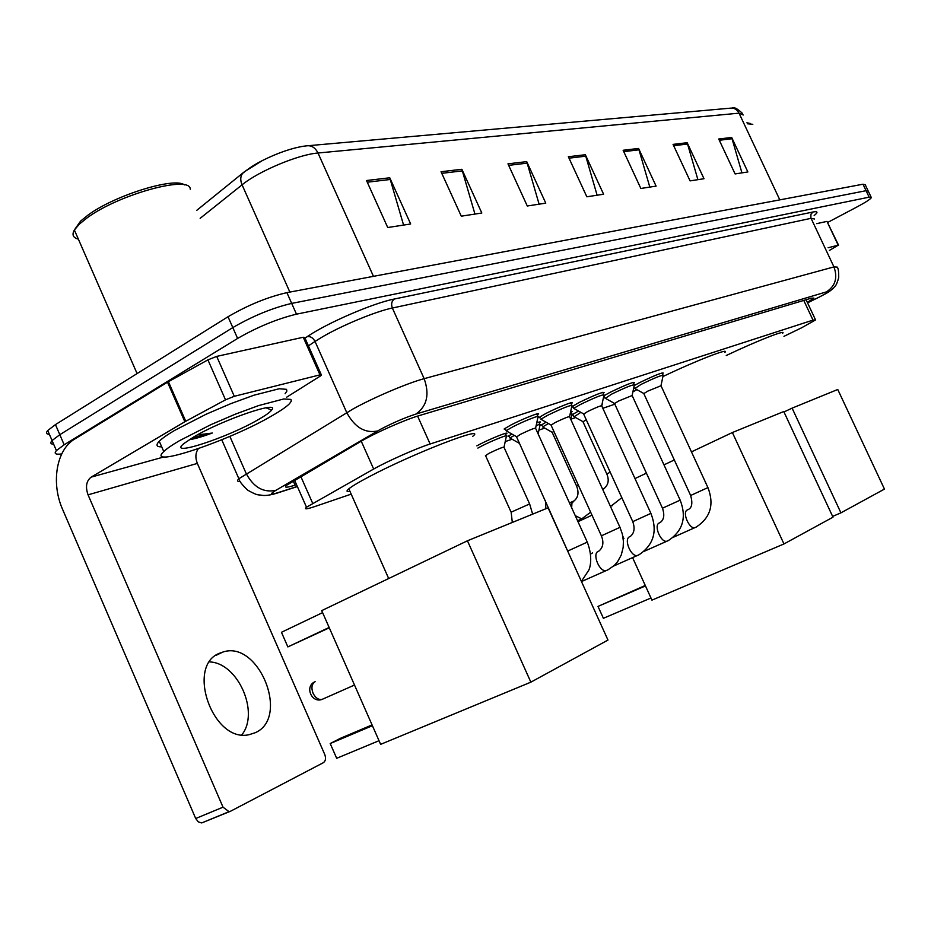 <?xml version="1.0" encoding="UTF-8"?>
<svg xmlns="http://www.w3.org/2000/svg" width="931" height="931" viewBox="0 0 931 931"><rect width="100%" height="100%" fill="white"/><g stroke="black" fill="none" stroke-linecap="round" stroke-linejoin="round"><path stroke-width="1.4" d="M573.054 415.075L571.715 415.307M571.797 414.947L578.535 411.048M542.063 425.548L540.795 425.351L546.09 422.197M509.373 436.604L508.07 436.36L511.817 434.021M476.858 445.856L479.791 444.296C491.254 438.326 510.06 430.89 506.499 433.706L505.58 434.381M505.533 429.342L504.113 429.005L510.828 425.048C522.733 418.834 541.842 411.316 538.141 414.272L537.187 414.982M540.294 417.833L538.921 417.542L545.752 413.55C557.308 407.545 575.405 400.365 572.041 403.1L571.122 403.786M634.232 385.55L639.632 382.629C654.086 375.647 661.953 372.458 663.256 373.063L662.395 373.715M604.277 396.641L603.614 396.804M603.823 395.826L610.014 392.382C625.004 385.143 633.161 381.861 634.465 382.536L633.592 383.2M573.159 406.952L571.611 407.15M571.657 406.905L578.768 402.669C594.35 395.14 602.799 391.765 604.103 392.533L603.207 393.219M783.972 336.335L801.556 327.817L815.568 319.938L813.007 320.113L430.122 443.994C416.774 448.207 387.215 461.31 373.657 469.038L306.508 507.22C303.867 509.525 306.636 509.304 314.829 506.545L351.196 494.14M505.219 441.597L512.12 439.234M538.944 430.087L544.716 428.12M570.889 419.194L575.626 417.577M602.822 408.29L614.821 404.194M570.691 411.467L572.1 411.618L571.227 412.27M536.745 422.802C539.84 421.743 540.992 421.592 540.189 422.36L539.293 423.023M807.328 302.389L813.927 298.129L811.343 298.153L418.764 415.738C405.218 419.672 375.496 432.775 361.973 440.782L286.411 485.377C283.827 487.867 286.713 487.797 295.069 485.156L296.547 484.679M61.725 453.921C55.523 454.747 53.742 453.63 56.395 450.581L64.169 444.785L237.603 338.442C257.584 326.956 277.217 318.856 296.477 314.166L869.147 197.174L871.346 197.628C870.299 199.281 865.574 202.353 857.172 206.845L827.799 222.381M49.413 434.393C46.282 434.172 45.724 432.88 47.737 430.518L55.453 424.606L228.014 316.749C247.914 305.124 267.546 297.094 286.899 292.637L862.99 184.21L866.074 190.692L868.286 191.181L866.074 190.692L291.682 303.401L866.074 190.692L869.147 197.174M228.014 316.749L232.808 327.584C252.743 316.028 272.376 307.975 291.682 303.401C272.376 307.975 252.743 316.028 232.808 327.584L59.805 434.696L232.808 327.584L237.603 338.442M53.684 444.285C50.577 444.11 50.03 442.865 52.066 440.549L59.805 434.696L52.066 440.549L56.395 450.581M366.511 180.521L387.727 227.525L410.664 223.987L389.752 177.786L366.511 180.521M403.577 225.081L389.752 177.786M441.05 171.735L461.276 216.178L481.816 213.013L461.869 169.279L441.05 171.735M474.95 214.072L461.869 169.279M507.965 163.844L527.283 205.995L545.775 203.144L526.725 161.633L507.965 163.844M539.107 204.168L526.725 161.633M718.72 138.998L735.094 173.934L747.861 171.956L731.685 137.474L718.72 138.998M741.937 172.875L731.685 137.474M673.055 144.386L690.069 180.882L703.999 178.729L687.171 142.722L673.055 144.386M697.901 179.671L687.171 142.722M623.13 150.275L640.854 188.469L656.099 186.119L638.585 148.448L623.13 150.275M649.815 187.084L638.585 148.448M568.352 156.734L586.844 196.802L603.591 194.218L585.343 154.732L568.352 156.734M597.12 195.219L585.343 154.732M196.65 210.429L244.283 171.863L262.391 160.551C277.647 152.963 291.426 148.18 303.727 146.202L306.497 145.864C311.373 145.155 315.202 147.529 317.995 153.01C298.618 154.43 258.609 171.164 242.072 184.838L200.153 218.331M862.99 184.21L865.236 184.745L867.995 190.576M828.101 247.739L838.203 245.214L826.961 221.392L838.552 245.167M816.743 223.649L826.961 221.392M829.381 250.451L838.203 245.214M746.895 122.787L750.456 123.509M747.349 123.765L752.807 124.312M726.25 355.502C757.089 340.839 787.358 328.98 782.564 333.321M840.926 512.853L792.095 408.139L837.76 389.484L884.45 489.089L840.926 512.853L832.617 516.402M792.095 408.139L783.972 411.968M662.919 376.555C696.504 360.483 730.777 347.228 724.818 352.43M632.905 391.858L636.885 389.647M650.978 598.005L603.393 618.3L598.005 606.407L603.393 618.3M783.972 543.948L732.383 432.531L783.774 411.537L832.989 517.182L783.972 543.948L651.944 600.134L632.603 557.669M645.474 585.925L598.005 606.407L645.264 585.459M623.921 538.642L622.816 536.209M732.383 432.531L691.465 451.872M674.323 459.972L663.978 464.86M646.417 473.157L634.977 478.569M350.009 491.475C346.483 492.01 346.088 491.126 348.834 488.822C352.104 486.168 358.854 482.142 369.083 476.765C412.852 453.49 488.6 424.28 472.611 436.441M379.022 740.704L336.673 758.3L330.202 743.543L336.673 758.3M607.978 640.062L530.856 682.167L380.628 744.346L321.719 610.62L467.443 540.783L548.08 507.837L607.978 640.062M372.412 725.703L330.202 743.543L340.49 738.283L372.063 724.912M530.856 682.167L467.443 540.783M281.453 632.289L287.854 646.905L281.453 632.289L322.603 612.621M329.295 627.82L287.854 646.905L329.143 627.459M643.821 393.615L647.743 391.148L660.998 385.737L707.921 487.6L690.488 495.548M634.872 388.53L641.052 384.41C654.598 377.87 661.976 374.879 663.186 375.426M591.546 553.619L592.57 552.828M614.541 403.589L618.417 401.11L632.137 395.524L680.177 500.145L662.476 508.21C664.827 515.192 663.966 520.022 659.881 522.71M605.406 398.34L611.481 394.209C625.539 387.412 633.173 384.34 634.395 384.957M583.679 414.097L587.496 411.607C596.259 407.382 601.007 405.474 601.717 405.858L650.909 513.377L632.766 521.639C635.093 528.319 634.267 533.254 630.299 536.442M574.334 408.697L573.775 408.313L580.292 404.543C594.897 397.479 602.811 394.313 604.033 395.023M551.082 425.199L554.829 422.697C563.965 418.298 568.876 416.332 569.586 416.762L619.988 527.342L601.391 535.825C603.951 542.284 603.172 547.335 599.052 550.954M541.528 419.625L540.911 419.206L547.335 415.459C562.545 408.115 570.75 404.845 571.96 405.648M516.6 436.93L520.278 434.428C529.786 429.843 534.894 427.806 535.593 428.307L587.275 542.133L568.189 550.838M506.836 431.181L506.15 430.716L512.469 427.015C523.629 421.196 541.528 414.132 538.06 416.89M574.136 416.739L580.863 412.363M583.015 421.836L586.251 419.73M570.133 414.074L572.018 414.027M552.258 432.508L553.829 431.239M543.192 427.259L542.668 426.91L548.464 423.547M536.175 425.525C539.596 424.292 540.911 424.059 540.108 424.839M510.56 438.35L509.944 438.001L514.238 435.394M485.586 455.631L489.031 453.304C498.26 448.87 503.252 446.868 504.008 447.299L529.564 503.811M477.859 448.09L481.385 446.182C492.127 440.607 509.757 433.613 506.417 436.243M485.435 455.375L511.107 512.19L529.634 503.95L532.637 514.145M209.638 661.918C237.859 662.849 259.842 712.413 241.851 734.815M255.129 732.755C290.309 717.882 258.76 639.678 222.846 652.072L220.403 652.934C185.234 664.606 212.699 743.532 249.217 734.652L255.129 732.755M234.286 396.303L225.511 399.841L184.85 421.755L167.522 382.187L207.916 359.878L216.702 356.398L234.286 396.303L319.973 374.867L303.238 337.255L304.786 337.685L321.242 374.658M216.702 356.398L303.238 337.255M167.522 382.187L74.689 439.071C56.279 449.754 50.833 483.142 62.703 509.641L195.708 818.512L223.021 807.177L88.061 494.838C85.256 486.866 86.28 480.955 91.157 477.126L184.85 421.755M229.864 811.518L201.701 822.934L198.291 821.864L195.708 818.512M223.021 807.177L229.038 811.681L230.516 811.25L323.325 762.71C325.641 761.034 326.129 758.3 324.756 754.494L197.349 463.417C195.126 457.68 195.463 452.757 198.373 448.661M286.678 397.188L320.334 376.043L321.474 375.17L319.973 374.867M74.713 229.468L80.578 221.124L88.073 215.061C114.839 195.219 174.656 176.809 184.396 184.908M78.367 239.151C73.037 237.766 71.71 234.717 74.375 230.004L79.286 224.196L87.142 217.854C119.11 194.125 190.808 174.772 190.25 189.237M179.218 440.829L210.837 424.676L235.427 414.132L258.62 405.579L283.78 398.957L290.972 399.434L291.333 401.098L289.553 403.647C286.469 406.789 280.58 410.85 271.887 415.831C229.992 440.526 144.619 469.375 163.775 451.558C166.649 448.754 171.804 445.181 179.218 440.829M161.726 446.857C156.42 446.938 155.605 445.065 159.271 441.247C162.122 438.385 167.254 434.765 174.656 430.39L206.228 414.179L230.807 403.658L254.023 395.186L279.253 388.739L286.504 389.344L286.888 391.09L285.13 393.685M189.33 439.653L189.61 439.641C194.858 438.873 202.423 436.674 212.315 433.043L197.291 434.94M258.69 419.392C227.897 437.593 166.032 457.877 184.035 443.447L193.857 436.883C222.602 419.718 280.883 399.888 271.619 410.082C269.932 412.305 265.626 415.401 258.69 419.392M76.028 233.786L74.573 230.457M192.31 437.803L212.315 433.043M803.767 300.422L813.007 320.113M300.806 476.474L312.676 503.31M361.251 441.201L373.657 469.038M417.6 416.099L430.122 443.994M807.538 302.819L818.582 297.408C827.415 292.846 830.021 291.007 826.402 291.892L415.924 414.062C405.043 417.588 393.278 422.651 380.616 429.249L275.983 490.265C269.42 494.291 270.106 495.083 278.043 492.65L297.315 486.424M240.151 481.455C237.196 481.664 236.777 480.757 238.871 478.732L352.849 409.081C372.9 397.828 407.685 383.013 424.152 378.673L833.943 266.906L837.225 267.092C838.296 268.209 838.796 271.759 838.703 277.741C835.945 286.957 835.642 285.072 833.641 287.97C828.543 292.311 829.626 291.601 818.861 297.303L816.278 298.583M304.984 338.151L307.207 336.661C327.177 322.952 373.296 303.052 394.372 299.014L812.926 212.012L810.948 214.223L810.854 217.842L833.943 266.906C837.865 277.764 835.351 286.085 826.402 291.892M415.924 414.062C426.992 406.23 429.726 394.43 424.152 378.673L392.358 308.021C375.542 311.42 340.734 325.885 321.02 337.72L315.039 341.456L346.751 412.608C354.781 427.41 365.045 433.52 377.555 430.972M812.926 212.012C817.849 211.058 818.268 212.233 814.171 215.526M814.555 219.006L811.052 218.331L392.358 308.021C390.962 304.1 391.637 301.097 394.372 299.014M296.477 314.166L286.899 292.637M64.169 444.785L55.453 424.606M275.983 490.265C263.648 493.011 253.721 487.448 246.203 473.576L229.852 436.383M307.207 336.661C310.442 336.172 313.06 337.767 315.039 341.456L308.417 345.855M278.043 492.65L273.505 494.186M815.812 298.77L807.549 302.854M293.195 480.908L295.069 485.156M262.391 160.551C260.494 161.598 252.115 165.497 242.502 173.469C240.338 176.494 240.198 180.288 242.072 184.838L289.855 292.078M743.229 114.99L739.039 113.163C736.956 109.299 733.942 107.659 729.974 108.205L308.603 145.678M779.806 199.862L739.039 113.163L317.995 153.01L373.459 276.344M569.016 158.165L585.867 156.152M623.77 151.637L639.097 149.81M673.66 145.69L687.66 144.026M719.314 140.255L732.15 138.719M508.652 165.357L527.272 163.134M441.783 173.329L462.463 170.862M367.268 182.208L390.368 179.462M315.167 681.632C311.78 683.843 311.07 687.695 313.037 693.188C315.365 697.796 318.321 699.891 321.917 699.46L323.476 698.774M695.632 527.353L694.98 527.621C689.266 529.576 681.748 511.98 687.404 509.92L687.695 509.804M667.713 540.876L667.003 541.167C660.987 543.18 653.353 525.142 659.288 522.966L659.59 522.85M638.282 555.132L637.491 555.446C631.137 557.529 623.398 539.026 629.647 536.733M607.198 570.191L606.325 570.54C599.611 572.67 591.767 553.689 598.342 551.268M612.365 505.673L610.294 506.08M602.753 489.531L604.242 488.403C608.443 484.737 609.293 479.919 606.803 473.96L610.212 472.215M606.849 474.065L582.922 421.638L573.636 416.46M582.457 518.532L581.712 518.87L575.253 515.658M571.669 507.767L571.925 503.194L574.148 500.797C578.244 497.445 579.059 492.522 576.592 486.029L578.326 485.098M576.638 486.145L552.153 432.287L542.633 426.945M511.166 512.329L512.318 522.454M88.061 494.838L197.349 463.417M91.157 477.126L164.065 456.9M168.406 381.675L185.746 421.254M225.511 399.841L207.916 359.878M806.083 299.724L815.37 319.531M294.533 480.128L306.508 507.22M538.141 414.272L537.874 413.69M871.067 197.035L868.286 191.181M297.373 486.552L277.182 493.081C270.432 495.129 265.405 495.874 262.077 495.304C257.689 494.419 258.469 496.211 247.739 490.195C242.06 484.772 239.104 480.955 238.871 478.732L221.753 439.769M732.022 108.066C733.814 106.728 737.305 108.52 742.484 113.431M47.737 430.518L52.066 440.549M388.681 578.535L348.834 488.822M354.502 685.041L321.917 699.46C311.513 703.254 304.6 686.496 314.643 681.911M673.672 537.094L696.283 527.027C710.516 517.624 714.391 504.486 707.932 487.611M661.022 385.539L663.151 375.461M663.035 375.077L662.034 372.924M687.951 509.688C691.942 508 692.85 503.264 690.639 495.478L643.728 393.429M643.705 393.441L634.372 388.25M634.407 388.227L633.906 387.121M644.45 551.187L668.458 540.504C682.912 530.845 686.81 517.392 680.177 500.145M632.172 395.303L634.348 385.003M634.22 384.573L633.196 382.362M614.448 403.367L662.476 508.21M614.425 403.379L604.859 398.037M604.906 398.002L603.882 395.791M613.61 566.06L639.097 554.725C653.783 544.775 657.728 530.996 650.909 513.377M601.752 405.602L603.986 395.058M603.835 394.593L602.788 392.312M583.562 413.853L632.766 521.639M583.551 413.864L573.74 408.36M573.775 408.313L572.74 406.044M581.479 581.561L608.106 569.737L614.216 565.513L617.59 561.719L621.28 554.946L623.176 547.37L623.409 541.202L622.35 534.08L619.988 527.353M569.621 416.483L571.913 405.695M571.75 405.171L570.68 402.82M550.954 424.92L601.391 535.825M550.931 424.943L540.864 419.253M581.398 581.398L588.753 570.238C589.532 568.922 593.489 558.135 587.275 542.133M535.639 427.992L538.002 416.937M537.815 416.355L536.71 413.946M569.504 555.109L516.461 436.627M516.437 436.651L506.103 430.762M506.15 430.716L505.056 428.295M610.503 506.534L621.827 497.678M603.602 488.717L602.59 489.194M601.787 406.032L602.264 403.821M592 515.169L578 521.709M573.671 416.425L572.693 414.272M577.592 520.79L581.724 518.87L590.65 512.201M573.426 501.146L569.504 503.008M570.819 419.497L571.983 414.062M571.843 413.632L570.831 411.432M538.13 433.893L540.061 424.873M539.91 424.396L538.874 422.127M545.869 508.745L545.473 500.669M519.545 443.447L509.944 438.001M509.99 437.966L508.966 435.696M504.055 447.008L506.359 436.29M506.196 435.755L505.137 433.415M215.957 655.389L222.846 652.072M229.038 811.681L201.701 822.934M266.068 407.801L271.619 410.082M163.775 451.558L159.271 441.247M137.078 373.575L74.375 230.004M80.578 221.124L79.286 224.196"/></g></svg>
